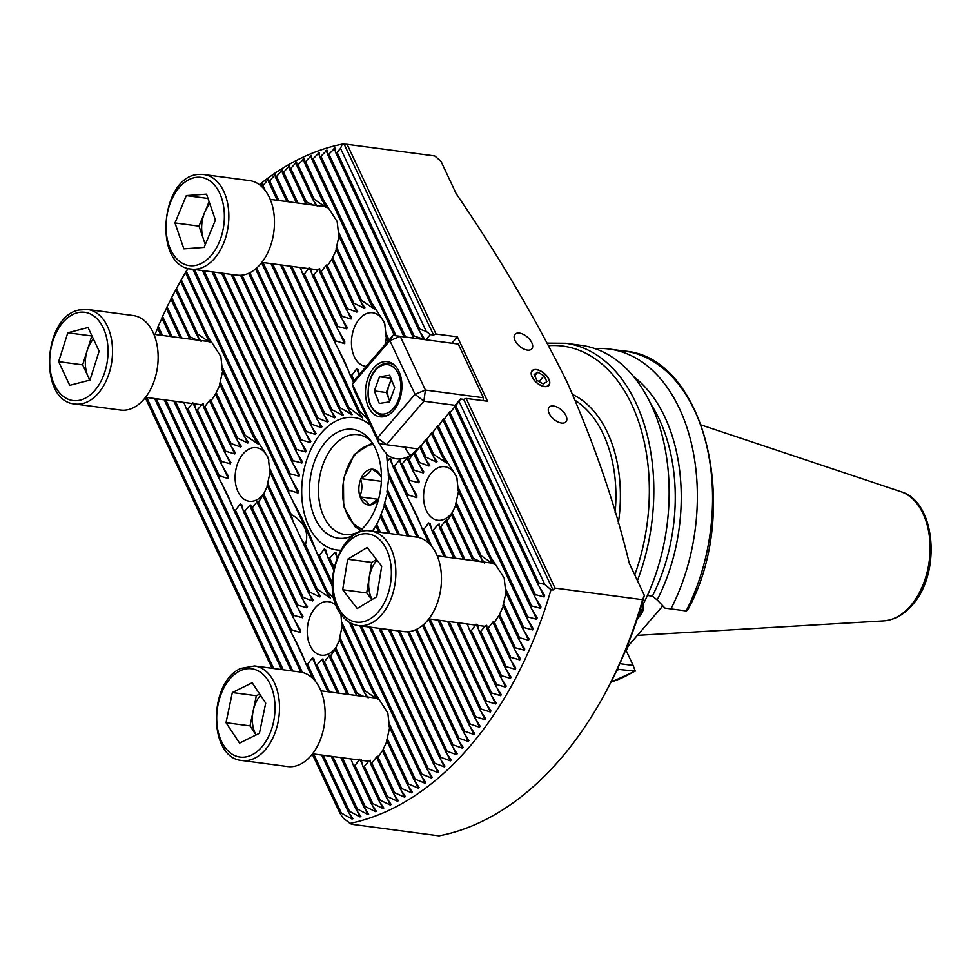 <?xml version="1.0" encoding="UTF-8"?>
<svg xmlns="http://www.w3.org/2000/svg" width="980" height="980" viewBox="0 0 980 980"><rect width="100%" height="100%" fill="white"/><g stroke="black" fill="none" stroke-linecap="round" stroke-linejoin="round"><path stroke-width="1.47" d="M493.834 621.283L493.43 623.464A38.294 24.806 -82.4 0 0 493.92 622.913A38.294 24.806 -82.4 0 0 494.398 622.337L498.967 615.465M486.754 625.313L486.987 628.878A38.294 24.806 -82.4 0 0 488.138 628.143L493.026 621.957L493.528 623.035M477.579 624.897L479.294 631.61A38.294 24.806 -82.4 0 0 480.69 631.389L485.749 625.571L486.974 628.192M467.288 623.99L469.42 629.699A38.294 24.806 -82.4 0 0 471.343 630.593L476.133 624.211M377.496 756.217L377.104 758.398A38.294 24.806 -82.4 0 0 377.582 757.846A38.294 24.806 -82.4 0 0 378.072 757.27L382.629 750.398M370.416 760.247L370.648 763.812A38.294 24.806 -82.4 0 0 371.812 763.077L376.7 756.891L377.202 757.969M361.24 759.831L362.955 766.544A38.294 24.806 -82.4 0 0 364.352 766.323L369.411 760.505L370.648 763.126M350.95 758.924L353.082 764.633A38.294 24.806 -82.4 0 0 355.005 765.527L359.795 759.145M334.045 598.682L327.21 591.222A38.294 24.806 -82.4 0 0 325.299 590.327L330.321 598.008L317.349 589.311A38.294 24.806 -82.4 0 0 315.952 589.543L320.705 596.649L319.713 596.906L309.656 592.055A38.294 24.806 -82.4 0 0 308.492 592.79L313.429 600.274L312.62 600.948L303.2 597.457A38.294 24.806 -82.4 0 0 302.722 598.008A38.294 24.806 -82.4 0 0 302.232 598.584L307.536 606.853L306.887 607.857L297.834 605.15A38.294 24.806 -82.4 0 0 297.05 606.669L302.979 616.31L302.538 617.731L293.657 615.403A38.294 24.806 -82.4 0 0 293.106 617.424L300.529 630.226L300.517 632.59L291.366 629.687A38.294 24.806 -82.4 0 0 291.342 632.835C298.153 645.171 302.93 655.351 305.65 663.362A38.294 24.806 -82.4 0 0 307.561 664.256L312.363 657.874L313.796 658.56L315.523 665.273A38.294 24.806 -82.4 0 0 316.908 665.04L321.979 659.234L322.971 658.977L323.216 662.529A38.294 24.806 -82.4 0 0 324.368 661.794L329.255 655.608L330.064 654.946L329.66 657.127A38.294 24.806 -82.4 0 0 330.15 656.563A38.294 24.806 -82.4 0 0 330.627 656L335.197 649.128M329.758 656.686L329.255 655.608L330.064 654.946M323.204 661.855L321.979 659.234L322.971 658.977M307.536 606.853L306.887 607.857L303.359 600.324M336.471 606.118A27.024 17.505 -82.4 0 0 328.496 601.634A27.024 17.505 -82.4 0 0 315.266 607.759A27.024 17.505 -82.4 0 0 307.549 636.473A27.024 17.505 -82.4 0 0 321.391 655.204A27.024 17.505 -82.4 0 0 334.621 649.079A27.024 17.505 -82.4 0 0 336.434 646.714M413.805 338.1L413.144 337.083L414.111 335.956L423.409 339.19L424.132 338.345L418.962 330.334L419.93 329.207L426.263 331.412L340.538 148.384L342.265 144.146L347.104 144.317L434.74 155.942L441 161.296L456.104 193.55C499.041 256.38 536.06 319.309 567.175 382.347C594.419 444.087 615.109 504.369 629.258 563.169L644.362 595.423A339.092 219.643 -82.4 0 1 602.541 697.944L601.071 700.553A344.384 223.073 -82.4 0 1 560.241 759.218A344.384 223.073 -82.4 0 1 439.04 835.854L351.404 824.229L343.245 818.214L340.011 813.363A334.707 216.8 -82.4 0 0 341.383 813.106L351.918 818.974L352.923 818.741L348.17 811.624A334.707 216.8 -82.4 0 0 349.505 811.293L359.917 816.891L360.91 816.61L356.132 809.468A334.707 216.8 -82.4 0 0 357.443 809.076L367.745 814.441L368.713 814.111L363.923 806.944A334.707 216.8 -82.4 0 0 365.209 806.491L375.401 811.624L376.345 811.256L371.555 804.053A334.707 216.8 -82.4 0 0 372.804 803.539L382.911 808.476L383.829 808.059L379.015 800.832A334.707 216.8 -82.4 0 0 380.252 800.256L390.261 804.997L391.167 804.543L386.328 797.279A334.707 216.8 -82.4 0 0 387.541 796.654L397.464 801.223L398.346 800.721L393.495 793.408A334.707 216.8 -82.4 0 0 394.683 792.734L404.532 797.144L405.401 796.605L400.526 789.243A334.707 216.8 -82.4 0 0 401.678 788.52L411.453 792.771L412.31 792.208L407.411 784.784A334.707 216.8 -82.4 0 0 408.55 784.012L418.252 788.116L419.097 787.516L414.173 780.043A334.707 216.8 -82.4 0 0 415.287 779.223L424.928 783.192L425.749 782.555L420.788 775.021A334.707 216.8 -82.4 0 0 421.89 774.163L431.47 777.998L432.278 777.336L427.292 769.729A334.707 216.8 -82.4 0 0 428.37 768.822L437.889 772.546L438.685 771.848L433.662 764.18A334.707 216.8 -82.4 0 0 434.716 763.224L444.185 766.826L444.969 766.091L439.91 758.348A334.707 216.8 -82.4 0 0 440.951 757.356L450.371 760.86L451.131 760.088L446.047 752.273A334.707 216.8 -82.4 0 0 447.052 751.231L456.435 754.625L457.182 753.828L452.05 745.927A334.707 216.8 -82.4 0 0 453.042 744.849L462.376 748.144L463.099 747.323L457.942 739.337A334.707 216.8 -82.4 0 0 458.91 738.21L468.195 741.419L468.918 740.562L463.699 732.477A334.707 216.8 -82.4 0 0 464.655 731.313L473.904 734.437L474.602 733.542L469.346 725.372A334.707 216.8 -82.4 0 0 470.278 724.159L479.49 727.197L480.176 726.278L474.871 717.997A334.707 216.8 -82.4 0 0 475.79 716.748L484.965 719.712L485.627 718.757L480.286 710.378A334.707 216.8 -82.4 0 0 481.168 709.079L490.306 711.97L490.968 710.978L485.566 702.489A334.707 216.8 -82.4 0 0 486.435 701.141L495.537 703.958L496.174 702.942L490.711 694.33A334.707 216.8 -82.4 0 0 491.568 692.933L500.645 695.69L501.27 694.649L495.745 685.902A334.707 216.8 -82.4 0 0 496.578 684.469L505.619 687.164L506.231 686.073L500.645 677.192A334.707 216.8 -82.4 0 0 501.454 675.71L510.47 678.356L511.07 677.229L505.411 668.213A334.707 216.8 -82.4 0 0 506.195 666.682L515.186 669.267L515.774 668.115L510.041 658.928A334.707 216.8 -82.4 0 0 510.801 657.347L519.78 659.883L520.343 658.695L514.537 649.348A334.707 216.8 -82.4 0 0 515.272 647.719L524.226 650.218L524.766 648.993L518.885 639.462A334.707 216.8 -82.4 0 0 519.596 637.784L528.526 640.234L529.053 638.972L523.075 629.258A334.707 216.8 -82.4 0 0 523.761 627.519L505.288 588.098L504.185 578.065L490.992 557.571L457.856 486.815L456.741 476.795L443.548 456.288A38.294 24.806 -82.4 0 0 441.637 455.394L446.66 463.075L433.675 454.377A38.294 24.806 -82.4 0 0 432.29 454.61L437.043 461.715L436.039 461.972L425.982 457.121A38.294 24.806 -82.4 0 0 424.83 457.856L429.767 465.341L428.958 466.015L419.538 462.523A38.294 24.806 -82.4 0 0 419.048 463.087A38.294 24.806 -82.4 0 0 418.57 463.65L423.862 471.919L423.225 472.924L414.173 470.216A38.294 24.806 -82.4 0 0 413.376 471.735L419.318 481.376L418.864 482.797L409.995 480.47A38.294 24.806 -82.4 0 0 409.444 482.491L416.855 495.292L416.843 497.656L407.704 494.753A38.294 24.806 -82.4 0 0 407.68 497.901C414.491 510.237 419.256 520.417 421.976 528.428A38.294 24.806 -82.4 0 0 423.899 529.323L428.689 522.94L430.134 523.626L431.849 530.339A38.294 24.806 -82.4 0 0 433.246 530.107L438.305 524.3L439.31 524.043L439.542 527.595A38.294 24.806 -82.4 0 0 440.694 526.86L445.594 520.674L446.39 520.013L445.986 522.193A38.294 24.806 -82.4 0 0 446.476 521.63A38.294 24.806 -82.4 0 0 446.966 521.066L451.523 514.194M446.096 521.752L445.594 520.674L446.39 520.013M439.53 526.922L438.305 524.3L439.31 524.043M423.862 471.919L423.225 472.924L419.685 465.39M457.256 479.159A27.024 17.505 -82.4 0 0 444.834 466.701A27.024 17.505 -82.4 0 0 431.604 472.826A27.024 17.505 -82.4 0 0 423.875 501.54A27.024 17.505 -82.4 0 0 437.729 520.27A27.024 17.505 -82.4 0 0 450.959 514.145A27.024 17.505 -82.4 0 0 452.76 511.781M389.06 339.974L385.74 332.882L384.626 322.849L371.445 302.355A38.294 24.806 -82.4 0 0 369.521 301.46L374.544 309.141L361.571 300.444A38.294 24.806 -82.4 0 0 360.175 300.664L364.928 307.781L363.935 308.039L353.878 303.175A38.294 24.806 -82.4 0 0 352.714 303.91L357.651 311.395L356.843 312.069L347.435 308.59A38.294 24.806 -82.4 0 0 346.945 309.141A38.294 24.806 -82.4 0 0 346.454 309.717L351.759 317.973L351.11 318.99L342.057 316.283A38.294 24.806 -82.4 0 0 341.273 317.802L347.214 327.43L346.761 328.863L337.88 326.524A38.294 24.806 -82.4 0 0 337.328 328.557L344.752 341.346L344.74 343.711L335.589 340.807A38.294 24.806 -82.4 0 0 335.564 343.955C342.375 356.304 347.153 366.483 349.872 374.483A38.294 24.806 -82.4 0 0 351.783 375.377L356.585 368.995L358.019 369.68L359.341 374.458M351.759 317.973L351.11 318.99L347.582 311.456M385.14 325.213A27.024 17.505 -82.4 0 0 372.719 312.755A27.024 17.505 -82.4 0 0 359.488 318.88A27.024 17.505 -82.4 0 0 351.771 347.606A27.024 17.505 -82.4 0 0 365.613 366.336A27.024 17.505 -82.4 0 0 366.287 366.398M327.21 591.222L305.393 544.623C309.251 532.41 304.535 522.328 291.232 514.414L269.402 467.815L268.287 457.783L255.106 437.288A38.294 24.806 -82.4 0 0 253.183 436.394L258.218 444.075L245.233 435.377A38.294 24.806 -82.4 0 0 243.836 435.598L248.602 442.715L247.597 442.972L237.54 438.109A38.294 24.806 -82.4 0 0 236.388 438.844L241.313 446.329L240.517 447.002L231.096 443.524A38.294 24.806 -82.4 0 0 230.606 444.075A38.294 24.806 -82.4 0 0 230.129 444.638L235.421 452.907L234.771 453.924L225.719 451.216A38.294 24.806 -82.4 0 0 224.935 452.736L230.876 462.364L230.423 463.797L221.541 461.458A38.294 24.806 -82.4 0 0 220.99 463.491L228.414 476.28L228.401 478.644L219.263 475.741A38.294 24.806 -82.4 0 0 219.238 478.889C226.049 491.237 230.815 501.405 233.534 509.416A38.294 24.806 -82.4 0 0 235.457 510.31L240.247 503.928L241.693 504.614L243.407 511.327A38.294 24.806 -82.4 0 0 244.804 511.107L249.863 505.288L250.856 505.031L251.101 508.596A38.294 24.806 -82.4 0 0 252.252 507.848L257.14 501.674L257.948 501.001L257.544 503.181A38.294 24.806 -82.4 0 0 258.034 502.63A38.294 24.806 -82.4 0 0 258.512 502.054L263.081 495.182M257.642 502.752L257.14 501.674L257.948 501.001M251.088 507.91L249.863 505.288L250.856 505.031M235.421 452.907L234.771 453.924L231.243 446.39M268.814 460.147A27.024 17.505 -82.4 0 0 256.38 447.689A27.024 17.505 -82.4 0 0 243.15 453.814A27.024 17.505 -82.4 0 0 235.433 482.54A27.024 17.505 -82.4 0 0 249.275 501.27A27.024 17.505 -82.4 0 0 262.505 495.145A27.024 17.505 -82.4 0 0 264.318 492.781M326.842 264.796L326.438 266.977A38.294 24.806 -82.4 0 0 326.928 266.413A38.294 24.806 -82.4 0 0 327.406 265.85L331.975 258.977M319.75 268.826L319.995 272.379A38.294 24.806 -82.4 0 0 321.146 271.644L326.034 265.457L326.536 266.536M310.574 268.41L312.302 275.123A38.294 24.806 -82.4 0 0 313.686 274.89L318.757 269.084L319.982 271.705M300.296 267.491L302.428 273.212A38.294 24.806 -82.4 0 0 304.339 274.106L309.141 267.724M210.504 399.73L210.1 401.91A38.294 24.806 -82.4 0 0 210.59 401.347A38.294 24.806 -82.4 0 0 211.08 400.783L215.637 393.911M203.424 403.76L203.656 407.313A38.294 24.806 -82.4 0 0 204.808 406.577L209.696 400.391L210.21 401.469M194.248 403.344L195.963 410.057A38.294 24.806 -82.4 0 0 197.36 409.824L202.419 404.017L203.644 406.639M183.958 402.425L186.09 408.146A38.294 24.806 -82.4 0 0 188.013 409.04L192.803 402.658M544.464 386.573A11.123 6.027 40.8 0 0 548.91 385.336A11.123 6.027 40.8 0 0 547.036 376.234A11.123 6.027 40.8 0 0 536.501 369.558A11.123 6.027 40.8 0 0 532.054 370.808A11.123 6.027 40.8 0 0 533.929 379.897A11.123 6.027 40.8 0 0 544.464 386.573M561.54 423.029A11.123 6.027 40.8 0 0 565.987 421.792A11.123 6.027 40.8 0 0 564.113 412.69A11.123 6.027 40.8 0 0 553.577 406.014A11.123 6.027 40.8 0 0 549.131 407.264A11.123 6.027 40.8 0 0 551.005 416.365A11.123 6.027 40.8 0 0 561.54 423.029M527.387 350.117A11.123 6.027 40.8 0 0 531.834 348.868A11.123 6.027 40.8 0 0 529.96 339.778A11.123 6.027 40.8 0 0 519.412 333.102A11.123 6.027 40.8 0 0 514.978 334.339A11.123 6.027 40.8 0 0 516.852 343.441A11.123 6.027 40.8 0 0 527.387 350.117M371.04 441.098A50.335 32.597 -82.4 0 0 358.068 434.667A50.335 32.597 -82.4 0 0 333.433 446.084A50.335 32.597 -82.4 0 0 319.051 499.58A50.335 32.597 -82.4 0 0 344.838 534.468A50.335 32.597 -82.4 0 0 359.035 531.638M325.776 441.772A54.917 35.574 -82.4 0 0 312.951 512.834A54.917 35.574 -82.4 0 0 356.475 533.5A54.917 35.574 -82.4 0 0 365.124 525.77A54.917 35.574 -82.4 0 0 369.056 438.636A54.917 35.574 -82.4 0 0 325.776 441.772M367.745 419.318L359.574 411.159A75.913 49.172 -82.4 0 0 357.627 410.216L362.686 417.958L348.954 407.668A75.913 49.172 -82.4 0 0 347.373 407.472L352.151 414.65L339.962 407.619A75.913 49.172 -82.4 0 0 338.566 407.839L343.319 414.932L342.29 415.14L331.938 409.665A75.913 49.172 -82.4 0 0 330.677 410.167L335.479 417.382L334.56 417.799L324.649 413.266A75.913 49.172 -82.4 0 0 323.498 414.001L328.398 421.425L327.565 422.037L317.973 418.178A75.913 49.172 -82.4 0 0 316.908 419.109L321.954 426.839L321.195 427.599L311.836 424.254A75.913 49.172 -82.4 0 0 311.358 424.818A75.913 49.172 -82.4 0 0 310.868 425.381L316.099 433.503L315.413 434.422L306.25 431.47A75.913 49.172 -82.4 0 0 305.368 432.793L310.832 441.429L310.219 442.507L301.203 439.861A75.913 49.172 -82.4 0 0 300.407 441.38L306.201 450.69L305.674 451.952L296.744 449.526A75.913 49.172 -82.4 0 0 296.07 451.266L302.293 461.531L301.865 463.001L292.996 460.686A75.913 49.172 -82.4 0 0 292.457 462.719L299.353 474.406L299.072 476.207L290.166 473.818A75.913 49.172 -82.4 0 0 289.823 476.255L297.969 490.6L297.969 493.014L288.806 490.049A75.913 49.172 -82.4 0 0 288.806 493.246L301.424 517.146L310.587 536.721L317.508 554.545A75.913 49.172 -82.4 0 0 319.455 555.489L324.221 549.057L325.679 549.78L328.129 558.049A75.913 49.172 -82.4 0 0 329.721 558.233L334.756 552.365L335.92 552.475L337.132 558.086M336.924 556.995L334.756 552.365L335.92 552.475M310.832 441.429L310.219 442.507L306.532 434.618M316.099 433.503L315.413 434.422L311.983 427.109M370.562 425.32A66.763 43.242 -82.4 0 0 321.538 432.731A66.763 43.242 -82.4 0 0 302.894 506.587A66.763 43.242 -82.4 0 0 340.673 550.197M417.1 537.175L388.288 475.655A75.913 49.172 -82.4 0 0 388.288 472.458L386.451 453.471A42.116 27.281 97.6 0 1 379.677 443.756M455.051 405.316L460.514 398.983L463.712 399.411L552.99 589.985L550.993 589.727L544.794 584.448L459.057 401.42L449.11 413.866L449.624 411.931L448.901 412.776L443.291 420.604L443.818 418.68L443.083 419.526L437.472 427.354L437.999 425.43L437.276 426.263L431.653 434.103L432.18 432.168L431.457 433.013L425.847 440.853L426.361 438.918L425.639 439.763L420.028 447.591L420.543 445.667L419.82 446.513L414.209 454.34L417.174 449.244A42.116 27.281 -82.4 0 1 396.557 458.799A42.116 27.281 -82.4 0 1 386.635 454.255L386.451 453.471A66.763 43.242 -82.4 0 1 386.5 453.691M407.521 535.901L386.916 491.899A75.913 49.172 -82.4 0 0 387.272 489.449L388.938 476.403M397.954 534.627L384.087 505.031A75.913 49.172 -82.4 0 0 384.638 502.997L387.553 492.597M388.386 533.353L380.338 516.191A75.913 49.172 -82.4 0 0 381.024 514.439L384.613 505.484M378.807 532.091L375.891 525.844A75.913 49.172 -82.4 0 0 376.675 524.325L380.705 516.313M372.719 531.283L375.904 525.88M372.241 531.221A66.763 43.242 -82.4 0 0 376.014 525.599M637.208 618.956A25.162 13.487 154.9 0 0 639.046 617.008A25.162 13.487 154.9 0 0 643.101 604.452M627.935 644.497L628.315 645.869L662.823 605.861A117.759 76.269 97.6 0 1 659.54 609.866A117.759 76.269 97.6 0 1 656.037 613.725M187.976 268.361A344.384 223.073 -82.4 0 0 181.668 279.165L180.847 280.623M157.707 328.374L154.926 334.437M162.141 318.022L158.209 326.242A334.707 216.8 -82.4 0 0 157.498 327.92L160.916 335.234M166.563 308.308L162.545 316.356A334.707 216.8 -82.4 0 0 161.81 317.986L170.496 336.507M171.132 298.9L167.041 306.777A334.707 216.8 -82.4 0 0 166.282 308.357L180.063 337.782M175.837 289.774L171.672 297.504A334.707 216.8 -82.4 0 0 170.888 299.035L189.949 339.092M188.136 268.41L186.371 271.387A334.707 216.8 -82.4 0 0 185.526 272.771L181.337 279.815A334.707 216.8 -82.4 0 0 180.516 281.248L176.437 288.512A334.707 216.8 -82.4 0 0 175.641 289.994L196.404 334.327L201.157 341.432M181.288 279.851L180.675 280.929M186.261 271.313L185.673 272.452M349.444 823.494A344.384 223.073 -82.4 0 0 469.2 747.14A344.384 223.073 -82.4 0 0 550.993 589.727M463.712 399.411L466.137 398.419L554.986 588.098L552.99 589.985M460.514 398.983L459.057 401.42M644.362 595.423L642.623 599.711L554.986 588.098M601.071 700.553A344.384 223.073 -82.4 0 0 642.623 599.711M342.265 144.146A344.384 223.073 -82.4 0 0 259.382 184.669M349.186 813.143L351.918 818.974L352.923 818.741M523.761 627.519L532.679 629.932L533.181 628.621L527.105 618.711A334.707 216.8 -82.4 0 0 527.767 616.91L536.673 619.299L537.15 617.939L530.976 607.796A334.707 216.8 -82.4 0 0 531.613 605.946L540.495 608.298L540.96 606.902L534.676 596.526A334.707 216.8 -82.4 0 0 535.276 594.603L544.157 596.943L544.598 595.497L538.179 584.852A334.707 216.8 -82.4 0 0 538.743 582.855L544.794 584.448M515.786 651.369L519.78 659.883L520.343 658.695M511.278 660.912L515.186 669.267L515.774 668.115M506.623 670.149L510.47 678.356L511.07 677.229M501.846 679.103L505.619 687.164L506.231 686.073M496.934 687.776L500.645 695.69L501.27 694.649M491.887 696.18L495.537 703.958L496.174 702.942M486.717 704.314L490.306 711.97L490.968 710.978M481.425 712.178L484.965 719.712L485.627 718.757M476.011 719.786L479.49 727.197L480.176 726.278M470.474 727.123L473.904 734.437L474.602 733.542M464.826 734.216L468.195 741.419L468.918 740.562M459.044 741.052L462.376 748.144L463.099 747.323M453.152 747.63L456.435 754.625L457.182 753.828M447.137 753.951L450.371 760.86L451.131 760.088M441 760.014L444.185 766.826L444.969 766.091M434.74 765.821L437.889 772.546L438.685 771.848M428.358 771.37L431.47 777.998L432.278 777.336M421.853 776.638L424.928 783.192L425.749 782.555M415.226 781.648L418.252 788.116L419.097 787.516M408.464 786.377L411.453 792.771L412.31 792.208M401.567 790.823L404.532 797.144L405.401 796.605M394.536 794.976L397.464 801.223L398.346 800.721M387.37 798.835L390.261 804.997L391.167 804.543M380.056 802.375L382.911 808.476L383.829 808.059M372.584 805.597L375.401 811.624L376.345 811.256M364.952 808.476L367.745 814.441L368.713 814.111M357.161 810.999L359.917 816.891L360.91 816.61M340.538 148.384L337.083 152.341A334.707 216.8 -82.4 0 0 335.699 152.598L334.988 148.029L328.925 154.093A334.707 216.8 -82.4 0 0 327.577 154.424L326.989 150.112L320.95 156.237A334.707 216.8 -82.4 0 0 319.639 156.629L319.162 152.574L313.159 158.76A334.707 216.8 -82.4 0 0 311.873 159.226L311.505 155.391L305.527 161.651A334.707 216.8 -82.4 0 0 304.278 162.166L303.996 158.54L298.067 164.885A334.707 216.8 -82.4 0 0 296.83 165.449L296.646 162.006L290.754 168.438A334.707 216.8 -82.4 0 0 289.553 169.05L289.443 165.792L283.588 172.296A334.707 216.8 -82.4 0 0 282.399 172.97L282.375 169.871L276.556 176.461A334.707 216.8 -82.4 0 0 275.404 177.184L275.454 174.244L269.671 180.92A334.707 216.8 -82.4 0 0 268.532 181.692L268.655 178.887L262.922 185.661A334.707 216.8 -82.4 0 0 261.807 186.482L261.979 183.824L260.374 185.441M261.979 183.824L261.158 184.448L261.844 185.906M268.655 178.887L267.81 179.487L268.557 181.092M275.454 174.244L274.596 174.808L275.404 176.547M282.375 169.871L281.505 170.398L282.399 172.296M289.443 165.792L288.549 166.282L289.517 168.352M296.646 162.006L295.74 162.46L296.793 164.701M303.996 158.54L303.077 158.956L304.217 161.382M311.505 155.391L310.562 155.759L311.787 158.393M319.162 152.574L318.194 152.905L319.529 155.747M326.989 150.112L325.997 150.406L327.443 153.48M334.988 148.029L333.984 148.274L335.54 151.606M619.826 663.693L633.141 665.457L635.273 671.116L610.981 682.166M635.273 671.116L618.748 669.45A168.217 108.964 97.6 0 1 616.555 670.798M618.748 669.45L618.221 667.221M628.315 645.869L626.232 650.696M686.135 610.944L687.617 610.173C742.056 511.842 705.563 356.757 624.37 351.06A168.217 108.964 97.6 0 1 686.135 610.944L670.933 608.923A168.217 108.964 97.6 0 0 609.156 349.039L624.37 351.06M594.86 348.598A168.217 108.964 97.6 0 1 609.156 349.039M657.102 599.821L664.955 608.102L670.933 608.923M633.435 376.504A153.542 99.458 97.6 0 1 657.151 599.932L652.374 596.134L647.413 595.473M637.429 580.626A168.217 108.964 97.6 0 0 565.644 343.27L580.956 345.303A168.217 108.964 97.6 0 1 642.721 605.187L641.594 605.04M633.141 665.457L625.804 649.777M638.433 615.22A25.162 13.487 154.9 0 0 642.77 605.089M321.954 426.839L321.195 427.599L317.986 420.763M328.398 421.425L327.565 422.037L324.539 415.594M335.479 417.382L334.56 417.799L331.705 411.71M343.319 414.932L342.29 415.14L339.582 409.358M352.151 414.65L350.975 414.528L348.39 409.015M347.104 144.317L435.965 333.996L433.54 335.001L430.343 334.572L425.859 339.766M344.274 144.415L433.54 335.001M426.263 331.412L430.343 334.572M435.965 333.996L457.366 336.838L487.538 401.249L466.137 398.419M404.912 447.162A42.116 27.281 -82.4 0 0 410.24 455.382M457.366 336.838L451.915 343.171L458.285 344.066L400.257 336.373L425.406 390.052L483.422 397.745L458.285 344.066M420.065 332.049L423.409 339.19L424.132 338.345M420.543 445.667L420.138 447.186M426.361 438.918L425.957 440.437M432.18 432.168L431.776 433.687M437.999 425.43L437.582 426.937M443.818 418.68L443.401 420.2M449.624 411.931L449.22 413.45M455.443 405.181L455.038 406.7M414.271 454.12L414.687 452.319L413.915 453.066L409.113 459.424A50.213 32.524 97.6 0 1 408.023 460.294L408.096 457.427L407.202 457.905L402.216 463.859A50.213 32.524 97.6 0 1 400.967 464.398L400.404 460.159L399.35 460.294L394.279 466.088A50.213 32.524 97.6 0 1 392.821 466.186L390.885 458.983M414.687 452.319L414.32 453.924M408.096 457.427L407.202 457.905L408.06 459.718M400.404 460.159L399.35 460.294L400.894 463.589M390.959 459.142L389.55 458.554L387.749 460.931M349.505 811.293L323.253 755.249M283.22 669.769L156.261 398.762M348.17 811.624L321.661 755.041M281.615 669.561L154.669 398.541M341.383 813.106L313.686 753.988M273.641 668.507L146.694 397.488M340.011 813.363L312.277 754.159M272.048 668.287L145.273 397.672M288.806 493.246L185.526 272.771M288.806 490.049L186.371 271.387M421.89 774.163L351.257 623.39M332.257 582.818L319.455 555.489M420.788 775.021L349.223 622.251M332.306 586.126L317.508 554.545M289.823 476.255L192.864 269.279M290.166 473.818L194.457 269.5M428.37 768.822L361.461 625.987M334.07 567.518L329.721 558.233M427.292 769.729L359.856 625.779M333.592 569.711L328.129 558.049M292.457 462.719L202.431 270.554M292.996 460.686L204.036 270.762M434.716 763.224L371.028 627.261M433.662 764.18L369.435 627.053M296.07 451.266L212.011 271.828M296.744 449.526L213.603 272.036M440.951 757.356L380.595 628.523M439.91 758.348L379.003 628.315M300.407 441.38L221.578 273.089M301.203 439.861L223.183 273.31M447.052 751.231L390.175 629.797M446.047 752.273L388.57 629.589M305.368 432.793L231.145 274.363M306.25 431.47L232.75 274.572M453.042 744.849L399.742 631.071M452.05 745.927L398.149 630.851M458.91 738.21L409.003 631.659M457.942 739.337L407.558 631.782M310.868 425.381L240.566 275.282M311.836 424.254L241.999 275.16M464.655 731.313L416.843 629.246M463.699 732.477L415.618 629.822M316.908 419.109L248.626 273.334M317.973 418.178L249.851 272.746M470.278 724.159L423.63 624.566M380.412 532.299L376.675 524.325M469.346 725.372L422.564 625.485M323.498 414.001L255.56 268.986M324.649 413.266L256.638 268.067M475.79 716.748L430.024 619.054M389.979 533.573L381.024 514.439M474.871 717.997L428.603 619.225M330.677 410.167L261.611 262.738M331.938 409.665L263.032 262.554M481.168 709.079L439.591 620.316M399.546 534.835L384.638 502.997M480.286 710.378L437.999 620.107M338.566 407.839L271.007 263.608M339.962 407.619L272.599 263.828M486.435 701.141L449.159 621.59M409.126 536.109L387.272 489.449M485.566 702.489L447.566 621.369M347.373 407.472L280.574 264.882M348.954 407.668L282.167 265.09M491.568 692.933L458.738 622.851M418.766 537.518L388.288 472.458M490.711 694.33L457.133 622.643M357.627 410.216L290.141 266.156M359.574 411.159L291.746 266.364M394.462 335.54L311.873 159.226M396.067 335.748L313.159 158.76M404.042 336.814L319.639 156.629M405.634 337.022L320.95 156.237M413.144 337.083L327.577 154.424M414.111 335.956L328.925 154.093M418.962 330.334L335.699 152.598M419.93 329.207L337.083 152.341M354.356 380.853L351.783 375.377M353.51 382.261L349.872 374.483M432.119 546.877L423.899 529.323M428.971 543.349L421.976 528.428M496.578 684.469L471.343 630.593M495.745 685.902L469.42 629.699M407.68 497.901L392.821 466.186M407.704 494.753L394.279 466.088M335.589 340.807L304.339 274.106M335.564 343.955L302.428 273.212M265.127 190.377L262.922 185.661M445.851 557.008L433.246 530.107M444.246 556.799L431.849 530.339M501.454 675.71L480.69 631.389M500.645 677.192L479.294 631.61M409.444 482.491L400.967 464.398M409.995 480.47L402.216 463.859M337.88 326.524L313.686 274.89M337.328 328.557L312.302 275.123M277.254 200.3L268.532 181.692M278.847 200.52L269.671 180.92M455.418 558.282L440.694 526.86M453.826 558.073L439.542 527.595M506.195 666.682L488.138 628.143M505.411 668.213L486.987 628.878M413.376 471.735L408.023 460.294M414.173 470.216L409.113 459.424M342.057 316.283L321.146 271.644M341.273 317.802L319.995 272.379M286.822 201.574L275.404 177.184M288.426 201.782L276.556 176.461M510.801 657.347L494.398 622.337M510.041 658.928L493.43 623.464M464.986 559.543L446.966 521.066M463.393 559.335L445.986 522.193M418.57 463.65L414.209 454.34M419.538 462.523L415.177 453.213M347.435 308.59L327.406 265.85M346.454 309.717L326.438 266.977M296.401 202.848L282.399 172.97M297.993 203.056L283.588 172.296M515.272 647.719L499.592 614.252L503.475 605.922M514.537 649.348L498.808 615.771A38.294 24.806 -82.4 0 0 499.592 614.252M480.188 561.565L473.426 558.392L452.148 512.981L456.031 504.639M473.426 558.392A38.294 24.806 -82.4 0 0 472.274 559.127L451.363 514.5A38.294 24.806 -82.4 0 0 452.148 512.981M424.83 457.856L420.028 447.591M425.982 457.121L420.996 446.476M353.878 303.175L332.6 257.764L336.483 249.422M352.714 303.91L331.816 259.271A38.294 24.806 -82.4 0 0 332.6 257.764M313.196 205.065L306.434 201.905A38.294 24.806 -82.4 0 0 305.282 202.639L289.553 169.05M306.434 201.905L290.754 168.438M429.767 465.341L428.958 466.015L425.884 459.449M357.651 311.395L356.843 312.069L353.768 305.515M472.274 559.127L473.279 560.646M305.282 202.639L306.275 204.159M519.596 637.784L503.536 603.496L505.778 593.562M518.885 639.462L502.985 605.53A38.294 24.806 -82.4 0 0 503.536 603.496M490.135 558.294L492.658 563.672L481.119 555.66L456.092 502.226L458.346 492.291M481.119 555.66A38.294 24.806 -82.4 0 0 479.722 555.88L455.541 504.247A38.294 24.806 -82.4 0 0 456.092 502.226M432.29 454.61L425.847 440.853M433.675 454.377L426.815 439.726M361.571 300.444L336.532 247.009L338.786 237.074M360.175 300.664L335.993 249.03A38.294 24.806 -82.4 0 0 336.532 247.009M323.143 201.807L325.666 207.172L314.127 199.161A38.294 24.806 -82.4 0 0 312.73 199.393L296.83 165.449M314.127 199.161L298.067 164.885M437.043 461.715L436.039 461.972L433.307 456.129M364.928 307.781L363.935 308.039L361.191 302.195M479.722 555.88L484.488 562.998M312.73 199.393L317.496 206.498M388.092 341.101L385.716 336.03A38.294 24.806 -82.4 0 0 385.74 332.882M523.075 629.258L505.264 591.246A38.294 24.806 -82.4 0 0 505.288 588.098M490.992 557.571A38.294 24.806 -82.4 0 0 489.069 556.677L457.832 489.963A38.294 24.806 -82.4 0 0 457.856 486.815M441.637 455.394L431.653 434.103M443.548 456.288L432.633 432.976M371.445 302.355L338.296 231.599L337.181 221.578L324 201.071A38.294 24.806 -82.4 0 0 322.077 200.177L304.278 162.166M369.521 301.46L338.272 234.747A38.294 24.806 -82.4 0 0 338.296 231.599M324 201.071L305.527 161.651M385.03 344.654L386.23 338.345M489.069 556.677L494.104 564.358M322.077 200.177L327.099 207.858M315.781 681.811L307.561 664.256M312.632 678.283L305.65 663.362M372.804 803.539L355.005 765.527M371.555 804.053L353.082 764.633M291.366 629.687L235.457 510.31M291.342 632.835L233.534 509.416M219.263 475.741L188.013 409.04M219.238 478.889L186.09 408.146M329.513 691.941L316.908 665.04M327.908 691.733L315.523 665.273M380.252 800.256L364.352 766.323M379.015 800.832L362.955 766.544M293.657 615.403L244.804 511.107M293.106 617.424L243.407 511.327M221.541 461.458L197.36 409.824M220.99 463.491L195.963 410.057M162.521 335.454L158.209 326.242M339.08 693.215L324.368 661.794M337.488 693.007L323.216 662.529M387.541 796.654L371.812 763.077M386.328 797.279L370.648 763.812M297.834 605.15L252.252 507.848M297.05 606.669L251.101 508.596M225.719 451.216L204.808 406.577M224.935 452.736L203.656 407.313M172.088 336.716L162.545 316.356M394.683 792.734L378.072 757.27M393.495 793.408L377.104 758.398M348.66 694.477L330.627 656M347.055 694.269L329.66 657.127M303.2 597.457L258.512 502.054M302.232 598.584L257.544 503.181M231.096 443.524L211.08 400.783M230.129 444.638L210.1 401.91M181.655 337.99L167.041 306.777M401.678 788.52L383.254 749.186L387.137 740.856M400.526 789.243L382.47 750.705A38.294 24.806 -82.4 0 0 383.254 749.186M363.862 696.498L357.088 693.326L335.822 647.915L339.693 639.573M357.088 693.326A38.294 24.806 -82.4 0 0 355.936 694.061L335.025 649.422A38.294 24.806 -82.4 0 0 335.822 647.915M309.656 592.055L263.706 493.969L267.589 485.639M308.492 592.79L262.922 495.488A38.294 24.806 -82.4 0 0 263.706 493.969M237.54 438.109L216.262 392.698L220.145 384.356M236.388 438.844L215.478 394.205A38.294 24.806 -82.4 0 0 216.262 392.698M196.857 339.999L190.096 336.838A38.294 24.806 -82.4 0 0 188.944 337.573M190.096 336.838L171.672 297.504M313.429 600.274L312.62 600.948L309.545 594.382M241.313 446.329L240.517 447.002L237.442 440.437M355.936 694.061L356.941 695.58M408.55 784.012L387.198 738.43L389.452 728.495M407.411 784.784L386.647 740.464A38.294 24.806 -82.4 0 0 387.198 738.43M373.809 693.228L376.32 698.605L364.781 690.594L339.754 637.159L342.008 627.225M364.781 690.594A38.294 24.806 -82.4 0 0 363.396 690.814L339.202 639.181A38.294 24.806 -82.4 0 0 339.754 637.159M317.349 589.311L267.638 483.214L269.892 473.279M315.952 589.543L267.099 485.235A38.294 24.806 -82.4 0 0 267.638 483.214M245.233 435.377L220.206 381.943L222.448 372.008M243.836 435.598L219.655 383.964A38.294 24.806 -82.4 0 0 220.206 381.943M206.817 336.728L209.328 342.106L197.789 334.094A38.294 24.806 -82.4 0 0 196.404 334.327M197.789 334.094L176.437 288.512M320.705 596.649L319.713 596.906L316.969 591.062M248.602 442.715L247.597 442.972L244.865 437.129M363.396 690.814L368.149 697.932M291.232 514.414A75.913 49.172 -82.4 0 0 293.29 521.997L269.378 470.964A38.294 24.806 -82.4 0 0 269.402 467.815M325.299 590.327L301.399 539.294A75.913 49.172 -82.4 0 0 305.393 544.623M415.287 779.223L388.962 723.032L387.847 712.999L374.654 692.505L341.518 621.749L340.954 614.301M414.173 780.043L388.938 726.18A38.294 24.806 -82.4 0 0 388.962 723.032M374.654 692.505A38.294 24.806 -82.4 0 0 372.743 691.611L341.493 624.897A38.294 24.806 -82.4 0 0 341.518 621.749M255.106 437.288L221.97 366.532L220.855 356.512L207.662 336.005A38.294 24.806 -82.4 0 0 205.751 335.111L180.516 281.248M253.183 436.394L221.946 369.68A38.294 24.806 -82.4 0 0 221.97 366.532M207.662 336.005L181.337 279.815M293.29 521.997L301.399 539.294M372.743 691.611L377.766 699.291M205.751 335.111L210.774 342.792M357.443 809.076L332.832 756.523M292.787 671.043L165.841 400.024M356.132 809.468L331.228 756.303M291.195 670.822L164.236 399.816M365.209 806.491L342.4 757.785M302.428 672.452L175.408 401.298M363.923 806.944L340.807 757.577M300.762 672.109L173.815 401.077M527.767 616.91L438.452 426.227M527.105 618.711L437.472 427.354M531.613 605.946L444.259 419.489M530.976 607.796L443.291 420.604M535.276 594.603L450.077 412.739M534.676 596.526L449.11 413.866M538.743 582.855L455.896 405.99M538.179 584.852L454.928 407.116M381.453 477.321L381.134 477.052C380.179 474.712 377.116 472.091 371.971 469.187L371.175 469.236C369.95 472.495 366.618 475.496 361.155 478.24L360.701 479.306C362.514 485.161 362.233 490.772 359.844 496.162L360.187 497.179A18.02 11.674 -82.4 0 0 363.984 502.973A18.02 11.674 -82.4 0 0 369.362 505.043L370.146 504.994A18.02 11.674 -82.4 0 0 378.697 498.747M360.187 497.179L366.373 501.319L369.362 505.043M360.701 479.306A18.02 11.674 -82.4 0 0 359.844 496.162M371.175 469.236A18.02 11.674 -82.4 0 0 361.155 478.24M381.134 477.052A18.02 11.674 -82.4 0 0 371.971 469.187M370.146 504.994L378.758 498.526M378.158 499.286L359.807 496.848M381.355 481.339L360.738 478.608M536.587 369.742A10.89 5.892 40.8 0 0 532.263 376.982A10.89 5.892 40.8 0 0 544.378 386.39A10.89 5.892 40.8 0 0 548.702 379.162A10.89 5.892 40.8 0 0 536.587 369.742M534.112 374.483L536.844 380.326L543.226 383.915L546.852 381.649L544.108 375.805L537.738 372.216L534.112 374.483M534.7 375.744L537.738 372.216M539.123 381.6L544.108 375.805M191.345 269.084L236.964 275.135A47.689 30.882 -82.4 0 0 241.068 275.257A47.689 30.882 -82.4 0 0 274.192 228.781A47.689 30.882 -82.4 0 0 249.496 180.589L203.877 174.538A47.689 30.882 97.6 0 1 228.573 222.73A47.689 30.882 97.6 0 1 195.449 269.206A47.689 30.882 97.6 0 1 191.345 269.084C152.451 266.217 160.647 174.771 199.393 174.403L203.877 174.538A47.689 30.882 97.6 0 0 199.773 174.416M174.979 222.938L186.31 195.584L206.535 194.138L215.441 220.047L204.11 247.401L183.885 248.846L174.979 222.938L198.989 226.123L209.12 201.66M208.03 198.462L186.31 195.584M198.989 226.123L205.31 244.522M209.892 203.889A26.791 17.358 -82.4 0 0 204.649 212.452A26.791 17.358 -82.4 0 0 203.436 239.083A26.791 17.358 -82.4 0 0 205.604 243.8M93.406 338.982A26.791 17.358 -82.4 0 0 87.22 350.411A26.791 17.358 -82.4 0 0 88.176 376.675A26.791 17.358 -82.4 0 0 90.025 379.897M128.613 409.542A47.689 30.882 -82.4 0 0 158.062 360.763A47.689 30.882 -82.4 0 0 133.158 315.523L87.551 309.472A47.689 30.882 97.6 0 1 112.443 354.723A47.689 30.882 97.6 0 1 82.994 403.49A47.689 30.882 97.6 0 1 75.007 404.017L120.626 410.069A47.689 30.882 -82.4 0 0 128.613 409.542M99.127 351.183L89.964 380.081L69.715 385.324L58.629 361.669L67.792 332.771L88.041 327.528L99.127 351.183M89.793 380.118L82.638 364.854L58.629 361.669M82.638 364.854L91.802 335.956L67.792 332.771M377.043 560.193A26.791 17.358 -82.4 0 0 369.191 577.673A26.791 17.358 -82.4 0 0 372.155 599.515M358.337 625.583L403.956 631.622A47.689 30.882 -82.4 0 0 437.852 601.524A47.689 30.882 -82.4 0 0 432.009 546.73A47.689 30.882 -82.4 0 0 416.488 537.089L370.869 531.038A47.689 30.882 97.6 0 1 386.39 540.678A47.689 30.882 97.6 0 1 392.233 595.473A47.689 30.882 97.6 0 1 358.337 625.583C351.857 624.628 346.332 621.222 341.763 615.379C319.137 589.323 340.048 524.962 370.869 531.038M376.749 596.734L357.235 608.507L342.694 589.752L347.667 559.237L367.169 547.465L381.722 566.22L376.749 596.734M342.694 589.752L366.704 592.937L371.91 599.662M366.704 592.937L371.665 562.422L347.667 559.237M371.665 562.422L376.504 559.507M260.533 695.335A26.791 17.358 -82.4 0 0 253.183 710.819A26.791 17.358 -82.4 0 0 256.086 734.939M300.333 764.265A47.689 30.882 -82.4 0 0 325.14 713.648A47.689 30.882 -82.4 0 0 300.162 672.023L254.543 665.971A47.689 30.882 97.6 0 1 279.521 707.597A47.689 30.882 97.6 0 1 254.714 758.214A47.689 30.882 97.6 0 1 241.999 760.505L287.618 766.556A47.689 30.882 -82.4 0 0 300.333 764.265M265.715 703.126L259.418 733.297L239.573 743.097L226.025 722.713L232.334 692.542L252.166 682.742L265.715 703.126M256.05 734.951L250.035 725.898L226.025 722.713M250.035 725.898L256.331 695.727L232.334 692.542M259.7 694.073L256.331 695.727M391.816 380.485A13.463 8.722 -82.4 0 0 388.925 385.446L386.328 392.515L374.323 390.922L379.297 403.454L389.489 401.874L394.707 387.749L389.721 375.218L379.53 376.798L374.323 390.922M389.746 401.151L386.328 392.515M391.277 379.113L388.925 385.446A13.463 8.722 -82.4 0 0 388.815 398.787A13.463 8.722 -82.4 0 0 389.869 400.857M390.959 378.317L379.53 376.798M393.678 410.498A27.82 18.02 -82.4 0 0 401.616 380.938A27.82 18.02 -82.4 0 0 387.37 361.657A27.82 18.02 -82.4 0 0 373.748 367.966A27.82 18.02 -82.4 0 0 365.797 397.525A27.82 18.02 -82.4 0 0 380.056 416.806A27.82 18.02 -82.4 0 0 393.678 410.498M455.247 405.34L423.887 401.188L386.377 444.7L379.162 443.683L354.013 390.003L352.384 384.148L377.521 437.827L415.042 394.315L389.893 340.636L352.384 384.148L355.532 378.868L393.054 335.356L425.908 339.705M379.162 443.683L377.521 437.827L386.377 444.7L418.154 448.913M483.422 397.745L483.03 400.661M400.257 336.373L393.054 335.356L389.893 340.636L400.257 336.373M425.406 390.052L415.042 394.315L423.887 401.188L425.406 390.052M575.383 400.526A117.759 76.269 97.6 0 1 615.122 512.503M701.386 425.038L900.841 491.666A65.684 42.544 97.6 0 1 929.751 539.919A65.684 42.544 97.6 0 1 910.567 605.812A65.684 42.544 97.6 0 1 883.703 620.891L637.367 635.371M633.962 671.459A168.217 108.964 97.6 0 1 611.079 681.982M650.585 403.699A149.303 96.714 97.6 0 1 652.374 596.134M548.898 345.671A165.044 106.906 97.6 0 1 634.758 574.917M572.749 394.56A120.932 78.339 97.6 0 1 618.294 523.43M316.65 552.034L290.889 497.056M327.724 556.518L324.221 549.057M297.969 493.014L291.452 479.098M299.072 476.207L293.878 465.12M301.865 463.001L297.381 453.409M305.674 451.952L301.632 443.34M361.228 417.235L358.704 411.857M348.88 371.726L337.769 348.01M301.436 270.456L300.039 267.466M468.44 626.943L467.031 623.954M420.996 525.672L409.885 501.956M392.539 464.924L389.55 458.554M359.207 374.605L356.585 368.995M479.061 630.471L476.611 625.228M431.629 529.2L428.689 522.94M416.843 497.656L410.89 484.941M344.74 343.711L338.774 330.995M312.069 273.983L309.619 268.728M418.864 482.797L414.613 473.72M346.761 328.863L342.498 319.774M524.226 650.218L520.147 641.52M482.858 561.92L480.751 557.412M315.866 205.42L313.759 200.912M528.526 640.234L524.361 631.353M445.214 462.401L442.703 457.023M373.111 308.455L370.587 303.077M532.679 629.932L528.416 620.842M362.735 765.405L360.273 760.162M315.291 664.134L312.363 657.874M300.517 632.59L294.551 619.862M243.175 510.188L240.247 503.928M228.401 478.644L222.448 465.929M195.743 408.917L193.281 403.662M302.538 617.731L298.275 608.654M230.423 463.797L226.172 454.708M366.532 696.854L364.413 692.346M199.528 340.354L197.421 335.846M328.888 597.335L326.365 591.957M256.772 443.389L254.249 438.011M352.102 761.877L350.705 758.888M304.658 660.606L293.547 636.89M232.554 506.66L221.443 482.944M185.11 405.389L183.713 402.4M536.673 619.299L532.312 609.989M540.495 608.298L536.023 598.768M544.157 596.943L539.563 587.143M373.356 444.553A42.789 27.71 -82.4 0 0 344.311 477.321A42.789 27.71 -82.4 0 0 354.809 524.778A42.789 27.71 -82.4 0 0 362.159 528.906M197.225 177.257A44.504 28.824 -82.4 0 0 166.11 223.575A44.504 28.824 -82.4 0 0 193.195 265.727A44.504 28.824 -82.4 0 0 224.31 219.41A44.504 28.824 -82.4 0 0 197.225 177.257M80.483 400.06A44.504 28.824 -82.4 0 0 108.008 348.88A44.504 28.824 -82.4 0 0 77.273 312.792A44.504 28.824 -82.4 0 0 49.747 363.972A44.504 28.824 -82.4 0 0 80.483 400.06M341.873 613.113A44.504 28.824 -82.4 0 0 383.119 604.966A44.504 28.824 -82.4 0 0 382.531 542.871A44.504 28.824 -82.4 0 0 341.285 551.017A44.504 28.824 -82.4 0 0 341.873 613.113M251.885 754.906A44.504 28.824 -82.4 0 0 274.412 698.826A44.504 28.824 -82.4 0 0 239.855 670.945A44.504 28.824 -82.4 0 0 217.327 727.013A44.504 28.824 -82.4 0 0 251.885 754.906M388.901 414.675A26.497 17.162 97.6 0 1 382.224 415.753C369.166 410.743 365.148 398.431 370.195 378.819C374.593 368.027 380.926 362.833 389.195 363.237A26.497 17.162 97.6 0 1 395.344 366.018M370.489 379.211A24.904 16.133 -82.4 0 0 376.161 411.955A24.904 16.133 -82.4 0 0 398.529 399.46A24.904 16.133 -82.4 0 0 392.858 366.728A24.904 16.133 -82.4 0 0 370.489 379.211M900.841 491.666C936.047 501.491 941.523 573.594 912.123 605.174C903.793 614.803 894.323 620.034 883.703 620.891M565.644 343.27L547.551 343.135M360.64 530.315L355.042 526.713L343.686 506.403L343.429 478.816L354.233 454.487L372.241 442.801M318.084 269.855L261.868 262.395M325.017 206.633L270.235 199.369M87.551 309.472L78.878 310.035C42.63 316.932 38.392 401.433 75.007 404.017M208.679 341.567L153.897 334.303M201.745 404.789L145.542 397.329M485.076 626.355L428.86 618.895M492.009 563.133L437.227 555.868M254.543 665.971L240.847 668.409C208.152 682.068 208.042 758.177 241.999 760.505M375.671 698.066L320.889 690.802M368.737 761.276L312.534 753.828M385.679 416.218L382.224 415.753M392.637 363.69L389.195 363.237"/></g></svg>
